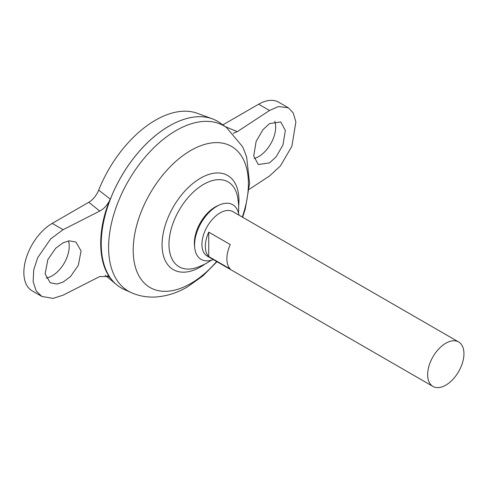 <?xml version="1.0" encoding="UTF-8"?>
<svg xmlns="http://www.w3.org/2000/svg" width="488" height="488" viewBox="0 0 488 488"><rect width="100%" height="100%" fill="white"/><g stroke="black" fill="none" stroke-linecap="round" stroke-linejoin="round"><path stroke-width="0.73" d="M213.268 259.579A31.58 18.233 -60 0 1 194.736 247.922L194.511 245.873A29.469 17.013 -60 0 1 194.358 243.085A29.469 17.013 -60 0 1 215.196 206.991A29.469 17.013 -60 0 1 217.691 205.729L219.576 204.899A31.58 18.233 -60 0 1 238.937 215.123M194.736 247.922A31.58 18.233 -60 0 1 216.904 206.259A31.58 18.233 -60 0 1 219.576 204.899M274.732 121.262A24.058 13.89 -60 0 1 258.646 156.599A24.058 13.89 -60 0 1 254.169 158.49M269.535 162.888L276.074 156.861L282.942 145.04L285.346 130.491L280.795 121.957L269.535 123.592L262.995 129.619L256.127 141.441L253.723 155.989L258.274 164.523L269.535 162.888M46.177 277.995A24.058 13.89 120 0 0 52.21 275.787A24.058 13.89 120 0 0 68.46 240.938M63.098 242.78L69.131 240.84L75.896 242.03L81.069 250.924L78.342 265.283L70.528 276.562L63.098 282.07L57.066 284.01L50.301 282.82L45.128 273.927L47.855 259.567L55.669 248.288L63.098 242.78M432.966 386.417L207.248 256.102A25.663 14.817 -60 0 1 203.313 235.533A25.663 14.817 -60 0 1 220.082 212.921A25.663 14.817 -60 0 1 232.916 211.646L458.635 341.966A25.663 14.817 -60 0 1 462.569 362.529A25.663 14.817 -60 0 1 445.8 385.148A25.663 14.817 -60 0 1 432.966 386.417A25.663 14.817 -60 0 1 429.031 365.854A25.663 14.817 -60 0 1 445.8 343.235A25.663 14.817 -60 0 1 458.635 341.966M208.742 232.136L230.293 244.579A25.663 14.817 120 0 0 230.293 269.01L208.742 256.566A25.663 14.817 -60 0 1 208.742 232.136L208.742 256.566M101.236 243.829A96.215 55.547 -60 0 1 169.269 125.977A96.246 55.565 -60 0 1 212.371 118.834A96.246 55.565 -60 0 1 217.404 121.195M124.037 289.372A96.246 55.565 -60 0 1 105.689 213.311A96.246 55.565 -60 0 1 169.293 125.965A96.246 55.565 -60 0 1 220.119 122.946L226.505 127.545A95.459 55.113 -60 0 0 176.095 130.54A95.459 55.113 -60 0 0 113.015 217.172A95.459 55.113 -60 0 0 131.211 292.605L124.037 289.372M211.334 260.226A62.33 62.33 0 0 1 196.89 267.485L196.89 267.485A48.983 28.28 -60 0 1 168.976 244.366A48.983 28.28 -60 0 1 203.612 184.366A48.983 28.28 -60 0 1 237.589 196.981A62.33 62.33 0 0 1 238.528 213.122M121.158 287.896A96.246 55.565 -60 0 1 116.602 284.711A96.246 55.565 -60 0 1 107.769 206.4A96.246 55.565 -60 0 1 169.269 125.953A96.215 55.547 -60 0 1 169.281 125.971M98.692 190.119L110.257 199.122C97.527 228.195 97.527 261.684 110.257 277.818L109.08 276.568L99.753 276.55L63.098 295.167L53.04 298.406L41.767 296.417L36.149 290.836L33.147 281.594L33.733 269.84L37.698 257.664L50.715 238.858L63.098 229.683L99.753 211.066L88.792 202.276C93.074 199.659 96.374 195.603 98.692 190.119A93.495 53.979 -60 0 1 155.428 120.207A93.495 53.979 -60 0 1 197.298 113.295L212.371 118.834M110.257 277.818L107.653 275.714M88.792 202.276L52.21 223.394A40.101 23.156 120 0 0 26.016 258.731A40.101 23.156 120 0 0 32.159 290.866L41.767 296.417M222.827 124.891L258.646 104.212A40.101 23.156 -60 0 1 278.697 102.224L288.304 107.769L278.38 106.561L269.535 110.495L237.29 131.656L233.203 133.334M110.257 199.122C107.842 204.588 104.341 208.571 99.753 211.066M249.136 189.368L269.535 175.985L280.429 165.944L291.885 146.241L295.88 121.994L293.245 112.96L288.304 107.769M216.635 261.519A81.459 47.031 -60 0 1 190.808 283.485A81.459 47.031 -60 0 1 133.206 250.228A81.459 47.031 -60 0 1 190.808 150.463A81.459 47.031 -60 0 1 242.298 217.062M205.296 263.837A54.351 31.378 -60 0 1 200.507 266.948A54.351 31.378 -60 0 1 162.071 244.762A54.351 31.378 -60 0 1 200.507 178.193A54.351 31.378 -60 0 1 238.638 206.089M63.098 229.683L52.21 223.394M225.297 126.673L237.29 131.656M269.535 110.495L258.646 104.212M131.211 292.605C139.019 296.039 147.205 297.503 155.77 296.985C166.737 296.216 177.296 292.855 187.447 286.907L202.916 275.873L216.965 261.708M105.17 275.183L116.602 284.711M242.627 217.258L245.293 208.937L249.594 183.372L246.611 156.819L242.689 146.839L226.505 127.545"/></g></svg>
